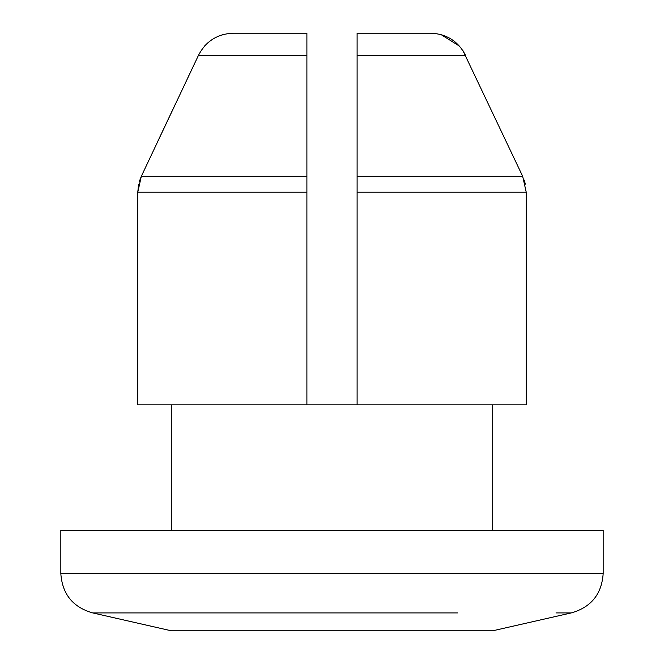 <?xml version="1.0" encoding="UTF-8"?>
<svg xmlns="http://www.w3.org/2000/svg" width="664" height="664" viewBox="0 0 664 664"><rect width="100%" height="100%" fill="white"/><g stroke="black" fill="none" stroke-linecap="round" stroke-linejoin="round"><path stroke-width="1" d="M457.546 612.913L92.711 612.913L171.304 630.8L492.696 630.8L571.289 612.913C591.093 607.269 601.725 594.164 603.169 573.605L603.169 530.362L60.831 530.362L60.831 573.605L603.169 573.605M556.009 612.913L571.289 612.913M430.405 33.2L357.107 33.2L430.405 33.2C446.44 33.748 458.16 41.135 465.547 55.369L357.107 55.369L357.107 33.2L357.107 404.824L306.892 404.824L306.892 33.2L233.587 33.2C217.568 33.748 205.857 41.135 198.453 55.369L306.892 55.369M357.107 176.284L522.668 176.284L462.916 50.589M459.604 46.231L441.245 34.702M222.789 34.694L217.925 36.429M207.79 42.845L204.562 46.04M193.971 64.806L187.704 78.028M175.196 104.472L157.111 142.777M138.618 184.285L137.772 192.211L141.332 176.284L198.453 55.369M525.349 184.127L524.22 180.093M306.892 176.284L141.332 176.284L139.291 181.645M522.668 176.284L526.228 192.211L526.228 404.824L357.107 404.824M306.892 404.824L137.772 404.824L137.772 192.211L306.892 192.211M260.977 33.2L233.595 33.2M357.107 55.369L357.107 33.2M585.856 573.605L457.546 573.605M357.107 192.211L526.228 192.211M171.304 530.362L171.304 404.824M492.696 404.824L492.696 530.362M92.711 612.913C72.907 607.269 62.275 594.164 60.831 573.605"/></g></svg>

